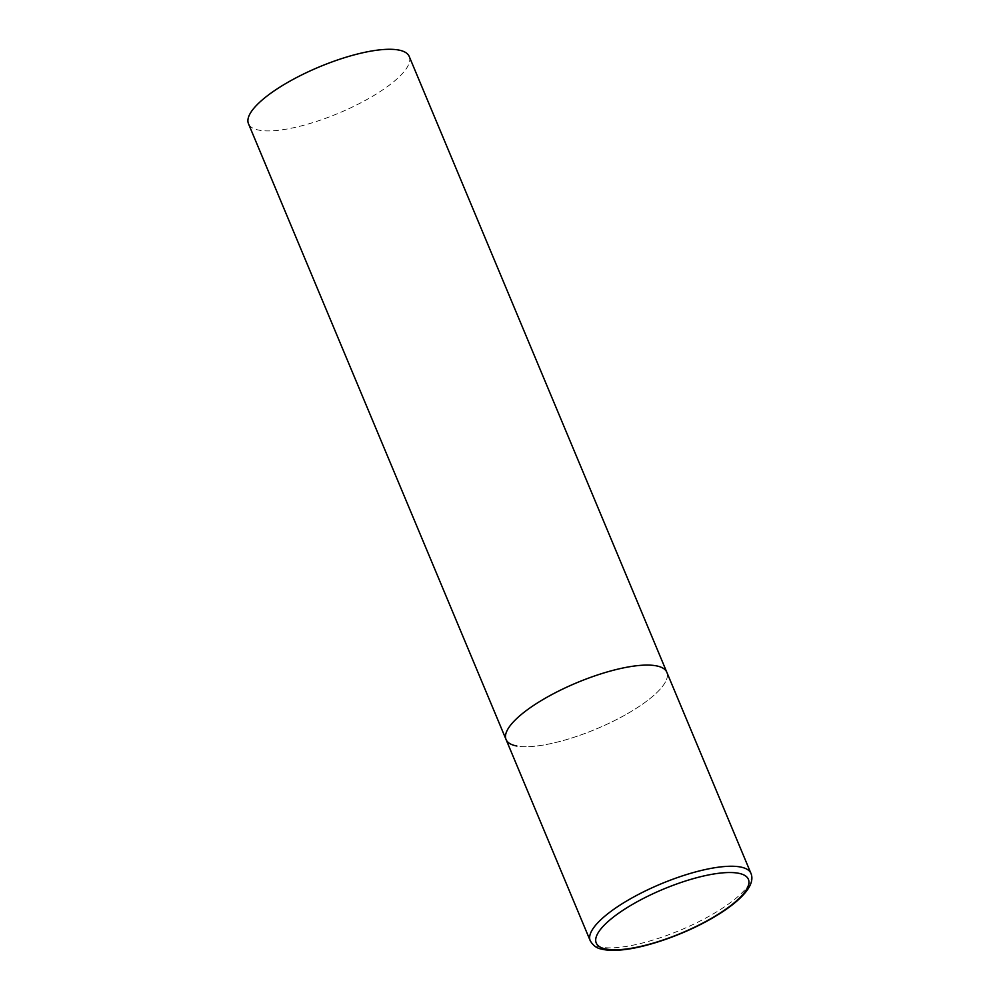 <?xml version="1.0" encoding="UTF-8"?>
<svg xmlns="http://www.w3.org/2000/svg" width="1000" height="1000" viewBox="0 0 1000 1000"><rect width="100%" height="100%" fill="white"/><g stroke="black" fill="none" stroke-linecap="round" stroke-linejoin="round"><path stroke-width="0.75" stroke-dasharray="5 3.75" d="M506.062 739.525A87.125 25.087 157.3 0 0 627.725 713.512A87.125 25.087 157.3 0 0 666.825 672.275A87.125 25.087 -22.7 0 1 612.487 721.612A87.125 25.087 -22.7 0 1 516.8 746M409.225 56.475A87.125 25.087 -22.7 0 1 354.888 105.812A87.125 25.087 -22.7 0 1 259.2 130.2A87.125 25.087 -22.7 0 1 248.475 123.725M590.212 940.688A87.125 25.087 157.3 0 0 711.875 914.675A87.125 25.087 157.3 0 0 750.975 873.438"/><path stroke-width="1.5" d="M545.163 698.288A87.125 25.087 157.3 0 0 506.062 739.525A87.125 25.087 -22.7 0 1 560.4 690.188A87.125 25.087 -22.7 0 1 656.087 665.8A87.125 25.087 -22.7 0 1 666.825 672.275A87.125 25.087 157.3 0 0 545.163 698.288M516.8 746A87.125 25.087 -22.7 0 1 506.062 739.525L248.475 123.725A87.125 25.087 -22.7 0 1 302.812 74.388A87.125 25.087 -22.7 0 1 398.5 50A87.125 25.087 -22.7 0 1 409.225 56.475L750.975 873.438A87.125 25.087 157.3 0 0 629.312 899.45A87.125 25.087 157.3 0 0 590.212 940.688C593 945.475 596.725 948.275 601.388 949.05C606.487 950.362 612.9 950.688 620.6 950C645.45 948.025 683.863 934.65 711.988 918.3C728.775 908.6 740.5 899.225 747.188 890.2C751.7 883.838 752.95 878.25 750.975 873.438M633.237 903.962A82.475 23.75 157.3 0 0 606.375 949.125A82.475 23.75 157.3 0 0 711.388 918.375A82.475 23.75 157.3 0 0 738.238 873.2A82.475 23.75 157.3 0 0 633.237 903.962M506.062 739.525L590.212 940.688"/></g></svg>
